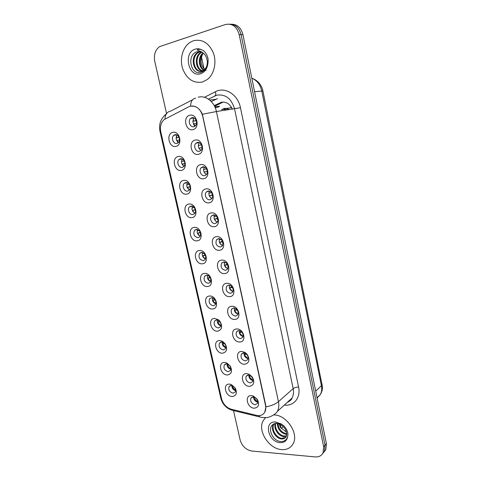 <?xml version="1.0" encoding="UTF-8"?>
<svg xmlns="http://www.w3.org/2000/svg" width="481" height="481" viewBox="0 0 481 481"><rect width="100%" height="100%" fill="white"/><g stroke="black" fill="none" stroke-linecap="round" stroke-linejoin="round"><path stroke-width="0.72" d="M181.319 170.37C174.441 172.048 171.176 157.684 178.204 156.535C185.155 154.726 188.414 169.366 181.319 170.37M180.369 158.772L178.986 159.512C176.196 161.893 178.89 168.284 182.305 167.394L183.736 166.624C186.496 164.219 183.76 157.84 180.369 158.772M186.658 194.114C179.78 195.611 176.557 181.403 183.58 180.429C190.53 178.812 193.759 193.29 186.658 194.114M185.714 182.57L184.217 183.369C181.59 185.756 184.289 191.877 187.626 191.095L189.171 190.26C191.775 187.855 189.033 181.752 185.714 182.57M191.943 217.592C185.065 218.915 181.872 204.858 188.895 204.064C195.845 202.627 199.038 216.943 191.943 217.592M190.999 206.102L189.4 206.962C186.917 209.349 189.622 215.211 192.893 214.532L194.534 213.642C196.994 211.243 194.246 205.387 190.999 206.102M197.168 240.819C190.29 241.961 187.133 228.06 194.156 227.435C201.106 226.178 204.263 240.338 197.168 240.819M196.224 229.377L194.528 230.291C192.947 234.247 194.138 236.718 198.1 237.716L199.837 236.778C201.383 232.804 200.174 230.339 196.224 229.377M202.333 263.792C195.454 264.76 192.334 251.01 199.356 250.553C206.307 249.471 209.427 263.474 202.333 263.792M201.395 252.399L199.615 253.361C198.154 257.215 199.362 259.644 203.247 260.648L205.074 259.662C206.499 255.79 205.273 253.373 201.395 252.399M207.443 286.514C200.571 287.319 197.481 273.713 204.503 273.418C211.448 272.505 214.538 286.357 207.443 286.514M206.511 275.174L204.647 276.172C203.301 279.93 204.533 282.317 208.339 283.333L210.245 282.305C211.562 278.535 210.317 276.154 206.511 275.174M212.5 308.988C205.627 309.626 202.567 296.17 209.59 296.037C216.534 295.292 219.589 308.988 212.5 308.988M211.568 297.697L209.632 298.731C208.387 302.393 209.638 304.738 213.384 305.772L215.356 304.714C216.57 301.034 215.308 298.695 211.568 297.697M217.502 331.223C210.63 331.704 207.606 318.386 214.622 318.41L218.452 319.775L219.877 321.2C222.823 326.563 222.036 329.906 217.502 331.223M216.57 319.979L214.574 321.043C213.426 324.615 214.688 326.924 218.368 327.97L220.406 326.882C221.32 325.3 221.134 323.581 219.847 321.717L218.957 320.833L216.57 319.979M222.45 353.216C215.578 353.541 212.59 340.368 219.601 340.542L222.607 341.402L225.228 343.927C227.693 349.104 226.773 352.2 222.45 353.216M221.525 342.027L219.462 343.109C218.404 346.591 219.685 348.869 223.298 349.927L225.397 348.827C226.202 347.432 226.076 345.869 225.03 344.137L223.394 342.568L221.525 342.027M227.351 374.982C220.478 375.15 217.52 362.115 224.531 362.44L226.912 363.023L230.345 366.209C232.539 371.242 231.541 374.164 227.351 374.982M226.425 363.84L224.308 364.935C223.328 368.338 224.621 370.58 228.18 371.657L230.327 370.538C231.048 369.264 230.952 367.815 230.044 366.185L227.91 364.201L226.425 363.84M232.197 396.512C225.324 396.53 222.396 383.634 229.401 384.103L231.265 384.499L235.341 388.173C237.349 393.073 236.297 395.857 232.197 396.512M231.271 385.419L229.106 386.526C228.204 389.85 229.503 392.057 233.008 393.157L235.209 392.027C235.858 390.843 235.774 389.484 234.968 387.951L232.431 385.666L231.271 385.419M175.914 146.356C169.041 148.226 165.741 133.7 172.769 132.365C179.714 130.363 183.014 145.178 175.914 146.356M174.964 134.71L173.707 135.377C170.755 137.746 173.425 144.432 176.918 143.428L178.235 142.731C181.157 140.338 178.439 133.664 174.964 134.71M198.334 154.311C191.167 156.151 187.885 141.39 195.202 140.091C202.447 138.113 205.73 153.162 198.334 154.311M197.354 142.448L195.911 143.23C192.995 145.731 195.743 152.279 199.302 151.305L200.799 150.487C203.685 147.962 200.89 141.438 197.354 142.448M203.703 178.698C196.537 180.351 193.296 165.759 200.607 164.646C207.852 162.867 211.099 177.742 203.703 178.698M202.723 166.895L201.16 167.749C198.412 170.256 201.178 176.509 204.653 175.649L206.271 174.759C208.988 172.228 206.181 165.999 202.723 166.895M209.013 202.814C201.852 204.275 198.641 189.845 205.952 188.919C213.197 187.331 216.402 202.038 209.013 202.814M208.039 191.065L206.355 191.985C203.776 194.486 206.547 200.469 209.944 199.723L211.676 198.767C214.225 196.242 211.412 190.284 208.039 191.065M214.261 226.659C207.101 227.94 203.926 213.666 211.237 212.921C218.482 211.526 221.651 226.064 214.261 226.659M213.293 214.965L211.508 215.945C209.079 218.434 211.85 224.17 215.175 223.527L217.009 222.511C219.408 219.997 216.594 214.285 213.293 214.965M219.456 250.24C212.295 251.335 209.157 237.223 216.462 236.652C223.701 235.443 226.84 249.819 219.456 250.24M218.488 238.594L216.606 239.628C215.085 243.614 216.336 246.092 220.346 247.06L222.276 245.995C223.755 241.991 222.493 239.526 218.488 238.594M224.591 273.557C217.43 274.477 214.328 260.516 221.633 260.119C228.866 259.091 231.968 273.304 224.591 273.557M223.623 261.965L221.657 263.047C220.256 266.925 221.525 269.354 225.463 270.334L227.477 269.228C228.836 265.326 227.549 262.909 223.623 261.965M229.665 296.615C222.511 297.36 219.438 283.556 226.743 283.327C233.976 282.473 237.037 296.53 229.665 296.615M228.703 285.077L226.659 286.195C225.373 289.977 226.659 292.364 230.519 293.356L232.612 292.207C233.856 288.414 232.557 286.033 228.703 285.077M234.686 319.42C227.531 319.997 224.495 306.343 231.794 306.283C239.027 305.597 242.057 319.498 234.686 319.42M233.724 307.93L231.614 309.085C230.429 312.764 231.734 315.115 235.528 316.125L237.68 314.947C238.829 311.249 237.512 308.91 233.724 307.93M239.652 341.979C232.503 342.388 229.497 328.884 236.79 328.98C244.017 328.469 247.018 342.219 239.652 341.979M238.696 330.543L236.52 331.716C235.431 335.305 236.748 337.614 240.476 338.642L242.695 337.446C243.747 333.838 242.412 331.535 238.696 330.543M244.564 364.291C237.416 364.538 234.445 351.178 241.733 351.431L244.949 352.399L247.12 354.335C250.162 359.794 249.308 363.113 244.564 364.291M243.608 352.904L241.372 354.094C240.38 357.599 241.709 359.872 245.37 360.918L247.649 359.704C248.461 358.147 248.232 356.487 246.963 354.713L245.611 353.505L243.608 352.904M249.423 386.363C242.28 386.453 239.34 373.232 246.627 373.641L249.08 374.248L252.321 377.05C254.954 382.341 253.986 385.443 249.423 386.363M248.473 375.024L246.188 376.226C245.268 379.641 246.615 381.884 250.216 382.954L252.537 381.728C253.259 380.339 253.084 378.812 252.02 377.146L250 375.402L248.473 375.024M254.233 408.195C247.09 408.128 244.186 395.051 251.461 395.61L253.313 396.001L257.347 399.38C259.71 404.533 258.676 407.473 254.233 408.195M253.283 396.909L250.95 398.118C250.108 401.455 251.461 403.661 255.002 404.749L257.377 403.517C258.02 402.248 257.876 400.823 256.944 399.254L254.437 397.156L253.283 396.909M192.905 129.636C185.738 131.674 182.419 116.751 189.736 115.254C196.982 113.077 200.3 128.301 192.905 129.636M191.919 117.719L190.614 118.422C187.512 120.905 190.242 127.778 193.885 126.677L195.25 125.944C198.316 123.431 195.545 116.582 191.919 117.719M226.208 108.447L229.178 109.698C227.525 108.52 225.793 108.141 223.984 108.556L221.609 109.764L226.208 108.447L231.668 107.672M184.073 166.24C181.433 164.334 180.844 161.935 182.293 159.049M189.52 189.827C186.838 188.059 186.147 185.714 187.452 182.792M194.913 213.143C192.19 211.514 191.402 209.229 192.55 206.289M200.234 236.195C197.493 234.704 196.615 232.485 197.607 229.533M205.489 258.994C202.741 257.636 201.786 255.477 202.615 252.525M210.678 281.547C207.942 280.303 206.908 278.21 207.576 275.276M215.801 303.854C213.089 302.711 211.989 300.691 212.5 297.787M220.857 325.914C218.188 324.873 217.027 322.919 217.376 320.057M225.848 347.745C223.226 346.783 222.018 344.901 222.216 342.099M230.772 369.336C228.21 368.458 226.96 366.642 227.02 363.901M235.63 390.704C233.141 389.887 231.854 388.143 231.782 385.479M178.553 142.388C175.986 140.338 175.499 137.885 177.086 135.041M200.986 150.288C198.142 148.25 197.589 145.713 199.326 142.689M206.493 174.507C203.577 172.637 202.91 170.16 204.485 167.081M211.929 198.449C208.964 196.741 208.183 194.324 209.596 191.21M217.298 222.114C214.304 220.563 213.42 218.212 214.646 215.073M222.595 245.508C219.595 244.107 218.614 241.829 219.655 238.678M227.832 268.645C224.831 267.376 223.761 265.175 224.621 262.031M232.99 291.522C230.014 290.38 228.866 288.245 229.539 285.131M238.083 314.141C235.143 313.113 233.922 311.057 234.421 307.978M243.103 336.52C240.217 335.588 238.937 333.61 239.261 330.579M248.058 358.658C245.238 357.81 243.903 355.904 244.065 352.934M252.946 380.549C250.198 379.78 248.821 377.946 248.827 375.054M257.768 402.212C255.098 401.503 253.697 399.741 253.553 396.933M195.418 125.781C192.659 123.575 192.226 120.99 194.114 118.025M188.642 106.854L190.266 106.235C196.29 105.465 200.421 108.742 202.657 116.071L265.524 405.471C266.053 408.044 265.801 410.287 264.766 412.199C262.969 415.073 260.215 416.125 256.511 415.356L231.325 409.241C226.389 407.66 223.136 404.154 221.567 398.719L160.828 132.01C159.836 126.786 160.931 122.649 164.099 119.601L188.642 106.854M232.395 109.229C229.864 103.8 226.148 101.491 221.254 102.303L214.219 105.598M214.58 106.289L223.118 102.062M215.175 107.582L218.085 107.185L219.631 106.205L214.851 106.854M224.158 109.397L227.946 109.872M231.547 107.461L230.784 107.594M193.458 40.717L189.923 42.442C182.696 47.252 179.539 58.935 182.63 68.579C186.736 79.04 193.314 83.526 202.369 82.047L207.299 79.527C214.051 74.387 216.865 62.698 213.444 53.169C208.952 42.947 202.291 38.799 193.458 40.717L189.923 42.442C182.696 47.252 179.539 58.935 182.63 68.579C186.736 79.04 193.314 83.526 202.369 82.047L207.299 79.527C214.051 74.387 216.865 62.698 213.444 53.169C208.952 42.947 202.291 38.799 193.458 40.717M265.452 417.791L263.402 420.334C256.986 430.086 268.681 448.971 281.607 449.591C286.856 449.933 290.686 447.997 293.091 443.789C299.14 433.748 286.748 415.007 274.14 414.953C286.748 415.007 299.14 433.748 293.091 443.789C290.686 447.997 286.856 449.933 281.607 449.591C268.681 448.971 256.986 430.086 263.402 420.334L265.452 417.791M191.372 106.036L191.937 105.976C196.41 106.042 199.886 108.796 202.363 114.244L265.734 405.291L265.933 406.908L264.766 412.199M322.631 453.637L324.459 451.262L325.036 445.184L241.059 34.59C239.231 27.76 235.431 24.278 229.665 24.146C235.431 24.278 239.231 27.76 241.059 34.59L325.036 445.184L324.459 451.262L322.631 453.637M233.568 410.852L240.097 439.82C242.051 446.134 245.947 449.873 251.773 451.028L315.199 456.908C318.891 457.148 321.518 455.79 323.076 452.831L323.653 446.735L239.177 34.554C236.784 26.491 232.209 23.142 225.439 24.507L159.536 46.639C155.237 49.922 153.649 54.822 154.774 61.334L166.552 113.588M324.008 452.068L325.829 449.699L326.407 443.638L242.929 34.632C241.107 27.826 237.325 24.363 231.571 24.224M196.29 120.749L192.911 121.284L196.236 120.605M193.723 117.845L193.188 121.206M195.755 119.613L195.653 120.695M193.416 123.936L194.793 126.293M193.572 123.9L195.106 126.07M196.543 123.286L193.771 123.851M179.058 137.362L176.154 137.903L179.028 137.295M176.858 134.927L176.497 137.825M179.473 139.887L176.743 140.47L178.12 142.827M177.074 140.398L178.385 142.58M198.28 145.533L201.443 144.859L198.28 145.533M201.028 144.156L200.968 144.961M199.092 148.094L202.008 147.469L198.857 148.148L199.789 149.459M203.595 169.522L206.535 168.867M203.818 168.332L203.794 169.486M206.247 168.458L206.223 168.951M207.341 171.242L204.082 172.114L205.279 173.761M207.353 171.38L204.359 172.072M208.856 193.248L211.526 192.64M209.205 191.101L206.355 191.985M209.007 192.424L209.007 193.224M212.53 194.769L209.259 195.821L210.744 197.799M212.584 195.033L209.572 195.779M211.977 195.232L212.65 196.326M214.063 216.715L216.408 216.173M214.153 216.222L214.165 216.697M217.58 218.067L214.388 219.264L216.173 221.579M217.701 218.446L214.718 219.222M217.111 218.663L217.899 219.907M181.469 161.526L184.163 160.943M181.884 159.722L181.8 161.46M184.872 163.39L182.137 164.34M182.028 164.069L182.371 164.003L183.393 165.825M184.878 163.456L182.371 164.003M186.754 184.884L189.255 184.343M187.085 183.453L187.043 184.836M190.139 186.58L187.271 187.41L187.566 188.089M187.271 187.41L187.608 187.35L188.859 189.46M190.169 186.766L187.608 187.35M189.989 186.82L190.205 187.229M191.991 207.996L194.216 207.503M192.244 206.908L192.232 207.96M195.28 209.536L192.448 210.498L192.977 211.616M192.448 210.498L194.288 212.836M195.358 209.836L192.791 210.45M195.16 209.902L195.454 210.456M201.695 51.924L199.699 51.431L196.525 51.906C186.327 55.592 191.059 75.216 200.499 72.469C204.599 71.296 207.101 67.989 208.002 62.554L208.141 59.391C207.545 55.79 206.054 52.916 203.673 50.764L201.298 49.609C199.765 49.074 198.4 49.2 197.192 49.976L201.713 51.936C205.153 54.112 207.034 57.461 207.347 61.971C207.377 65.404 206.301 68.08 204.118 69.998L202.116 71.068C194.198 73.984 189.177 57.546 197.553 52.567L200.451 51.455M203.806 70.232C198.467 67.665 197.547 56.908 203.084 52.892M204.166 69.961C199.302 67.178 198.467 57.311 203.445 53.205M202.327 71.002C195.593 69.847 193.807 56.56 200.643 52.513L201.713 51.936L196.525 51.906M202.699 70.851C196.224 69.282 194.757 56.433 201.407 52.495L202.038 52.134M201.19 71.272C193.801 71.567 190.909 56.95 198.328 52.555L200.583 51.569M199.699 51.431L201.274 51.732M206.169 70.4C200.86 66.408 199.705 60.925 202.705 53.944M276.322 423.226L272.913 424.519C267.177 428.619 272.745 440.602 280.032 441.426C284.115 441.883 286.682 440.163 287.734 436.261L287.969 433.856C287.494 430.898 286.123 428.228 283.85 425.835L281.559 424.218C280.495 423.256 275.811 422.438 278.673 423.725C283.694 425.956 286.399 429.419 286.79 434.102L286.207 436.574C285.173 438.377 283.519 439.159 281.247 438.912C275.463 438.45 270.232 429.22 273.473 424.44L273.93 423.773M286.778 434.367L285.912 434.313C280.663 432.942 277.777 429.292 277.248 423.364M286.79 433.778L286.484 433.748C281.547 432.527 278.661 429.1 277.826 423.478M286.339 436.291L283.592 436.598C278.367 436.141 273.25 428.421 275.324 423.346M286.502 435.864L284.175 436.026C279.172 435.552 274.134 428.451 275.751 423.298M285.672 437.385L281.836 438.329C276.058 437.872 270.827 428.661 274.068 423.881L274.218 423.647M286.003 431.812L280.645 427.627L278.77 423.761M201.473 56.89L204.022 68.777M280.357 424.507L281.169 428.312M281.319 428.487L283.261 426.623M219.216 239.923L221.164 239.46M219.48 242.502L219.697 243.013M222.505 241.149L219.462 242.454L221.573 245.088M222.715 241.618L219.811 242.412M222.192 241.841L223.07 243.194M224.326 262.873L225.787 262.518M227.321 264.021L224.501 265.386L225.264 266.895M224.501 265.386L226.93 268.326M227.633 264.562L224.855 265.35M227.212 264.766L228.15 266.185M229.389 285.57L230.261 285.353M232.028 286.688L229.485 288.065L232.251 291.3M232.461 287.295L229.834 288.041M232.185 287.446L233.129 288.877M197.174 230.856L199.062 230.429M197.36 230.08L197.366 230.832M200.3 232.269L197.577 233.339L198.376 234.896M197.577 233.339L199.681 235.961M200.445 232.672L197.919 233.291M200.27 232.738L200.619 233.375M202.309 253.475L203.794 253.132M202.435 252.976L202.441 253.457M205.213 254.798L202.651 255.928L203.752 257.93M202.651 255.928L205.032 258.826M205.441 255.279L202.988 255.898M205.327 255.327L205.676 255.97M207.395 275.853L208.393 275.613M210.017 277.122L207.666 278.283L209.097 280.694M207.666 278.283L210.341 281.439M210.347 277.669L208.008 278.258M210.329 277.681L210.552 278.114M236.652 309.169L234.415 310.498L236.081 313.191M234.415 310.498L237.524 314.009M237.217 309.806L234.764 310.479M237.097 309.878L237.987 311.243M241.191 331.451L239.291 332.69L242.947 336.977M239.291 332.69L242.743 336.447M241.877 332.094L239.646 332.684M242.117 332.383L242.616 333.153M245.671 353.547L244.114 354.653L246.663 358.189M244.114 354.653L247.901 358.634M246.416 354.124L244.468 354.647M250.096 375.451L248.887 376.376L251.858 380.249M248.887 376.376L252.946 380.531M250.86 375.932L249.242 376.382M254.467 397.168L253.613 397.871L256.986 402.038M253.613 397.871L257.774 402.104M255.207 397.534L253.968 397.883M212.434 297.998L212.842 297.889M214.73 299.248L212.632 300.397L214.412 303.198M212.632 300.397L215.608 303.8M215.157 299.825L212.975 300.378M219.366 321.188L217.544 322.282L219.679 325.439M217.544 322.282L220.821 325.908M219.871 321.753L217.881 322.27M223.93 342.935L222.402 343.933L224.904 347.414M222.402 343.933L225.854 347.691M224.495 343.464L222.745 343.927M228.433 364.502L227.212 365.362L230.068 369.131M227.212 365.362L230.784 369.216M229.028 364.959L227.555 365.362M232.876 385.876L231.974 386.562L235.179 390.596M231.974 386.562L235.642 390.5M233.471 386.249L232.311 386.574M204.479 97.294L215.368 91.733C224.91 86.394 238.023 94.559 240.446 107.702L298.587 387.073C296.332 387.109 294.522 387.626 293.169 388.636L234.566 108.91C231.445 98.563 225.535 93.981 216.829 95.166L208.429 99.128M298.587 387.073C300.896 397.264 294.294 405.832 285.101 405.17L284.277 405.11M287.355 402.308L292.033 398.07C293.5 395.364 293.879 392.219 293.169 388.636L278.451 401.677C279.202 405.387 278.836 408.622 277.351 411.393L292.033 398.07C291.787 399.495 290.199 400.944 287.259 402.399M195.719 98.154C192.478 98.713 190.759 101.383 190.566 106.169M265.933 406.908C271.434 405.796 275.607 404.052 278.451 401.677L216.414 111.55L202.363 114.244M221.723 399.344L220.755 397.979L159.969 131.217L160.618 130.91M230.7 409.072L231.77 410.149L234.536 410.822M192.586 99.789L170.376 111.225C167.099 111.808 165.296 114.388 164.959 118.957M258.58 415.62L259.764 416.961L262.542 417.574M198.154 97.228C205.682 94.979 214.514 101.822 216.414 111.55L240.446 107.702M323.653 446.735L326.407 443.638M239.177 34.554L242.929 34.632M215.368 91.733C216.137 94.21 215.837 95.653 214.478 96.062M217.562 98.617L211.279 101.533M209.668 100.042L215.68 99.326M317.111 398.094L320.364 394.516C321.711 391.955 322.066 389.021 321.428 385.72L261.76 90.945C260.287 84.638 256.968 80.393 251.822 78.199M254.587 91.751L262.921 90.951L322.486 387.073C322.48 389.802 321.771 392.286 320.364 394.516L317.039 397.745M322.18 384.103L321.428 385.72L315.692 391.149M201.298 49.609C199.296 48.671 197.288 48.509 195.268 49.128C182.87 52.507 188.438 77.898 200.577 73.755C204.996 72.15 207.473 68.416 208.002 62.554M281.559 424.218L275.661 421.999C263.378 420.797 268.061 442.129 280.11 442.64C284.499 442.748 287.037 440.62 287.734 436.261M181.824 158.856L178.986 159.512M186.917 182.612L184.217 183.369M191.955 206.115L189.4 206.962M196.927 229.377L194.528 230.291M201.852 252.387L199.615 253.361M206.722 275.162L204.647 276.172M211.544 297.697L209.632 298.731M216.33 320.003L214.574 321.043M221.068 342.069L219.462 343.109M225.769 363.913L224.308 364.935M230.435 385.522L229.106 386.526M176.659 134.842L173.707 135.377M199.074 142.58L195.911 143.23M204.178 166.973L201.16 167.749M214.177 214.971L211.508 215.945M219.095 238.582L216.606 239.628M223.954 261.953L221.657 263.047M228.77 285.071L226.659 286.195M233.538 307.948L231.614 309.085M238.269 330.585L236.52 331.716M242.965 352.976L241.372 354.094M247.619 375.132L246.188 376.226M252.242 397.053L250.95 398.118M193.903 117.923L190.614 118.422M254.437 397.156L253.313 396.001M256.944 399.254L257.347 399.38M250 375.402L249.08 374.248M252.02 377.146L252.321 377.05M245.611 353.505L244.949 352.399M246.963 354.713L247.12 354.335M232.431 385.666L231.265 384.499M234.968 387.951L235.341 388.173M227.91 364.201L226.912 363.023M230.044 366.185L230.345 366.209M223.394 342.568L222.607 341.402M218.957 320.833L218.452 319.775M219.847 321.717L219.877 321.2M220.755 397.979C222.39 404.076 226.058 408.135 231.77 410.149L262.109 417.508L266.793 417.562C267.165 417.875 274.771 415.608 277.351 411.393M159.969 131.217C158.616 124.266 160.762 118.458 166.42 113.793M323.076 452.831L325.829 449.699M252.693 78.565C258.093 80.742 261.502 84.872 262.921 90.951M201.407 52.495L200.643 52.513M198.328 52.555L197.553 52.567M272.913 424.519L276.431 423.286L278.673 423.725M274.068 423.881L273.473 424.44"/></g></svg>
